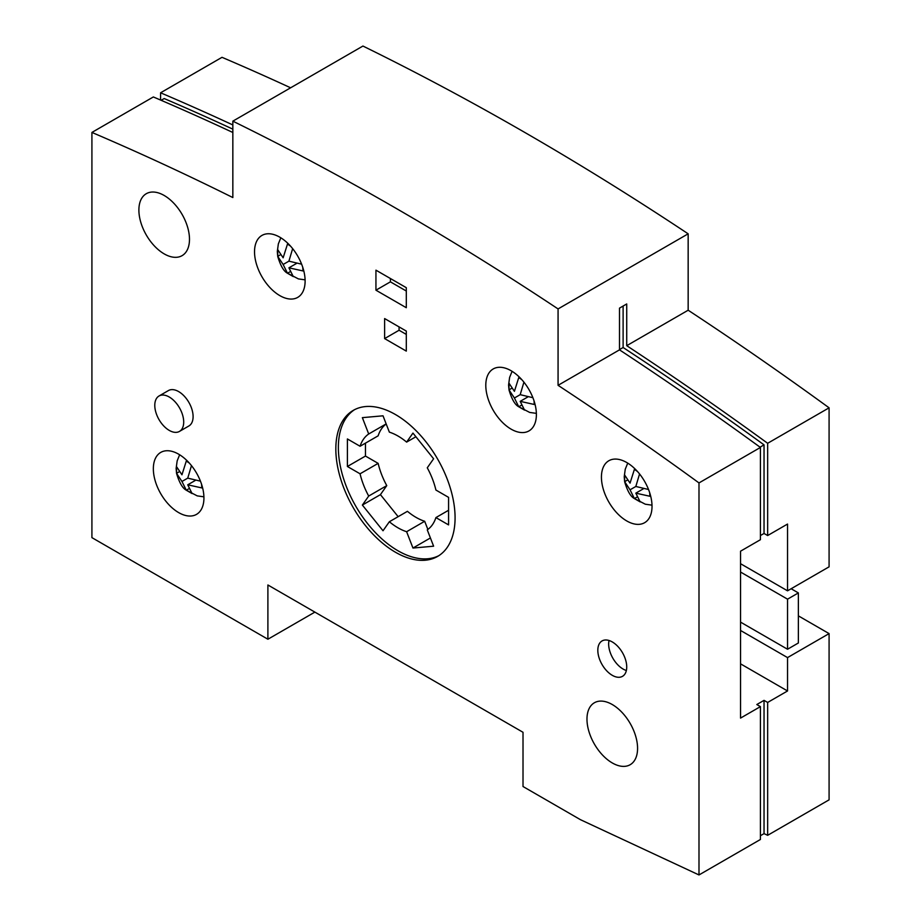 <?xml version="1.0" encoding="UTF-8"?>
<svg xmlns="http://www.w3.org/2000/svg" width="921" height="921" viewBox="0 0 921 921"><rect width="100%" height="100%" fill="white"/><g stroke="black" fill="none" stroke-linecap="round" stroke-linejoin="round"><path stroke-width="1.38" d="M829.084 407.819L767.654 443.289L767.654 535.538L787.536 524.061L787.536 590.822L829.084 566.829L829.084 407.819A3321.771 1917.833 -120 0 0 688.16 310.216L688.16 233.819A3066.251 1770.312 -120 0 0 525.546 132.877A3066.251 1770.312 -120 0 0 362.932 46.05L232.84 121.158L232.84 197.555A3321.771 1917.833 -120 0 0 91.916 132.428L153.346 96.958A3321.771 1917.833 60 0 1 232.84 132.486M314.878 612.108L267.896 639.232L267.896 584.985L523.013 732.287L523.013 786.522L580.483 819.702L698.993 874.95L698.993 482.926A3321.771 1917.833 -120 0 0 558.068 385.323L558.068 308.926A3066.251 1770.312 -120 0 0 395.454 207.985A3066.251 1770.312 -120 0 0 232.84 121.158M798.369 615.861L829.084 633.602L829.084 799.842L767.654 835.312L764.039 833.62L764.039 700.363L767.654 702.447L787.536 690.969L740.553 663.845M290.622 87.794A3321.771 1917.833 -120 0 0 222.007 57.321L160.576 92.791L160.576 100.055M586.976 719.14A35.769 20.653 60 0 1 594.39 702.758A35.769 20.653 60 0 1 621.951 712.347A35.769 20.653 60 0 1 637.574 748.347A35.769 20.653 60 0 1 630.16 764.718A35.769 20.653 60 0 1 602.599 755.139A35.769 20.653 60 0 1 586.976 719.14M138.887 210.08A35.769 20.653 60 0 1 146.301 193.698A35.769 20.653 60 0 1 173.862 203.288A35.769 20.653 60 0 1 189.484 239.287A35.769 20.653 60 0 1 182.07 255.658A35.769 20.653 60 0 1 154.509 246.08A35.769 20.653 60 0 1 138.887 210.08M267.896 639.232L91.916 537.634L91.916 132.428M384.621 338.594L384.621 318.562L406.299 331.076L406.299 351.108L384.621 338.594L399.069 330.248L399.069 326.909M375.941 290.196L375.941 270.164L406.299 287.686L406.299 307.718L375.941 290.196L390.4 281.849L390.4 278.51M153.346 468.777A35.769 20.653 60 0 1 160.749 452.407A35.769 20.653 60 0 1 188.321 461.985A35.769 20.653 60 0 1 203.932 497.985A35.769 20.653 60 0 1 196.53 514.367A35.769 20.653 60 0 1 168.957 504.777A35.769 20.653 60 0 1 153.346 468.777M601.436 477.124A35.769 20.653 60 0 1 608.839 460.742A35.769 20.653 60 0 1 636.411 470.332A35.769 20.653 60 0 1 652.022 506.331A35.769 20.653 60 0 1 644.619 522.702A35.769 20.653 60 0 1 617.047 513.124A35.769 20.653 60 0 1 601.436 477.124M254.53 251.801A35.769 20.653 60 0 1 261.932 235.431A35.769 20.653 60 0 1 289.505 245.009A35.769 20.653 60 0 1 305.116 281.009A35.769 20.653 60 0 1 297.713 297.391A35.769 20.653 60 0 1 270.141 287.801A35.769 20.653 60 0 1 254.53 251.801M485.793 385.323A35.769 20.653 60 0 1 493.207 368.953A35.769 20.653 60 0 1 520.768 378.531A35.769 20.653 60 0 1 536.39 414.531A35.769 20.653 60 0 1 528.976 430.913A35.769 20.653 60 0 1 501.415 421.323A35.769 20.653 60 0 1 485.793 385.323M597.821 650.284A20.446 11.8 60 0 1 602.058 640.935A20.446 11.8 60 0 1 617.807 646.404A20.446 11.8 60 0 1 626.729 666.977A20.446 11.8 60 0 1 622.492 676.336A20.446 11.8 60 0 1 606.743 670.856A20.446 11.8 60 0 1 597.821 650.284M159.022 395.995L168.416 390.573A20.446 11.8 60 0 1 184.177 396.053A20.446 11.8 60 0 1 193.099 416.626A20.446 11.8 60 0 1 188.863 425.986L179.468 431.408A20.446 11.8 -120 0 0 183.705 422.048A20.446 11.8 -120 0 0 174.771 401.475A20.446 11.8 -120 0 0 159.022 395.995A20.446 11.8 -120 0 0 154.786 405.355A20.446 11.8 -120 0 0 163.708 425.928A20.446 11.8 -120 0 0 179.468 431.408M335.831 448.964A84.318 48.686 60 0 1 353.296 410.363A84.318 48.686 60 0 1 418.272 432.951A84.318 48.686 60 0 1 455.078 517.809A84.318 48.686 60 0 1 437.613 556.411A84.318 48.686 60 0 1 372.637 533.823A84.318 48.686 60 0 1 335.831 448.964M438.868 555.651A84.318 48.686 60 0 1 374.34 531.475A84.318 48.686 60 0 1 338.364 447.502A84.318 48.686 60 0 1 354.585 409.661M626.361 670.511A20.446 11.8 60 0 1 608.654 644.032A20.446 11.8 60 0 1 609.034 640.498M406.299 334.415L399.069 330.248M406.299 291.024L390.4 281.849M389.353 521.747L383.021 530.761L362.367 505.065L368.699 496.051A56.216 32.454 60 0 1 360.065 473.797L347.401 466.487L347.401 438.949L360.065 446.259A56.216 32.454 60 0 1 368.699 433.987L362.367 417.65L383.021 415.808L389.353 432.133A56.216 32.454 60 0 1 406.622 442.103L412.953 433.089L433.607 458.785L427.275 467.799A56.216 32.454 60 0 1 435.909 490.041L448.573 497.363L448.573 524.901L435.909 517.59A56.216 32.454 60 0 1 427.275 529.863L433.607 546.199L412.953 548.041L406.622 531.716A56.216 32.454 60 0 1 389.353 521.747L407.427 511.316A56.216 32.454 60 0 0 424.685 521.274L406.622 531.716M415.889 436.75L406.622 442.103M368.699 496.051L386.762 485.62A56.216 32.454 60 0 1 378.14 463.367L360.065 473.797M398.148 516.669L380.431 494.635L362.367 505.065M380.431 494.635L386.762 485.62M386.164 423.902L368.699 433.987M430.418 537.956L412.953 548.041M427.862 529.448L424.685 521.274M435.909 517.59L448.573 510.269M360.065 446.259L378.14 435.829A56.216 32.454 60 0 1 386.187 423.959M378.14 463.367L365.464 456.056L365.464 443.151M365.464 456.056L347.401 466.487M201.572 484.319L201.849 487.934L187.746 484.803L192.086 493.564L186.307 490.225L181.955 481.464L176.544 473.325L176.13 468.467L177.166 460.868L179.641 454.778M203.921 496.822L197.221 495.878L186.192 490.133C182.531 488.234 179.33 482.685 176.579 473.475L176.544 466.648L181.955 474.799L186.307 461.018L189.3 463.056M186.307 490.225L188.759 488.809M181.955 481.476L187.746 478.137L200.444 481.153M195.31 480.44L187.734 484.814M176.544 473.325L178.996 471.909M191.464 465.623L187.746 478.137M649.662 492.654L649.927 496.269L635.824 493.149L640.176 501.91L634.396 498.572L630.045 489.811L624.634 481.671L624.219 476.802L625.255 469.203L627.731 463.125M651.999 505.157L645.31 504.213L634.281 498.468C630.62 496.58 627.42 491.031 624.657 481.821L624.634 474.994L630.045 483.134L634.396 469.365L637.39 471.402M634.396 498.572L636.848 497.156M630.045 489.811L635.824 486.472L648.534 489.5M643.399 488.775L635.824 493.149M624.634 481.671L627.086 480.255M639.554 473.958L635.824 486.472M302.756 267.332L303.021 270.947L288.918 267.827L293.269 276.588L287.49 273.249L283.138 264.488L277.728 256.349L277.313 251.491L278.349 243.881L280.824 237.802M305.093 279.846L298.404 278.902L287.375 273.157C283.714 271.258 280.514 265.709 277.751 256.499L277.728 249.672L283.138 257.811L287.49 244.042L290.483 246.08M287.49 273.249L289.942 271.833M283.138 264.488L288.918 261.15L301.616 264.177M296.493 263.464L288.918 267.827M277.728 256.349L280.18 254.933M292.648 248.635L288.918 261.15M534.03 400.854L534.295 404.48L520.192 401.349L524.544 410.11L518.753 406.771L514.413 398.01L509.002 389.871L508.576 385.013L509.612 377.403L512.099 371.324M536.367 413.368L529.667 412.424L518.638 406.679C514.989 404.78 511.777 399.23 509.025 390.02L509.002 383.194L514.413 391.333L518.753 377.564L521.758 379.602M518.753 406.771L521.205 405.355M514.413 398.01L520.192 394.672L532.891 397.699M527.768 396.986L520.192 401.349M509.002 389.871L511.454 388.455M523.922 382.169L520.192 394.672M232.84 124.945A3321.771 1917.833 -120 0 0 160.576 92.791M232.84 129.147A3316.659 1914.886 -120 0 0 164.191 98.547L161.14 100.308M558.068 308.926L688.16 233.819M688.16 310.216L626.729 345.686L626.729 303.953L619.499 308.132L619.499 349.853L558.068 385.323M698.993 874.95L760.424 839.48L760.424 706.614L740.553 718.092L740.553 551.184L760.424 539.706L760.424 447.456A3321.771 1917.833 -120 0 0 619.499 349.853M760.424 835.715L764.039 833.62M760.424 706.614L756.809 704.53L764.039 700.363M760.424 535.538L764.039 533.455L764.039 444.866A3316.659 1914.886 -120 0 0 623.114 347.505L619.499 349.589M760.044 447.18L764.039 444.866M760.424 447.456L698.993 482.926M740.553 630.471L787.536 657.594L787.536 690.969M767.654 702.447L767.654 835.312M787.536 657.594L829.084 633.602M626.729 345.686A3321.771 1917.833 60 0 1 767.654 443.289M623.114 306.048L623.114 347.505M764.039 533.455L767.654 535.538M740.553 572.045L787.536 599.168L787.536 649.247L740.553 622.124M787.536 590.822L740.553 563.71M787.536 599.168L798.369 592.917L798.369 642.985L787.536 649.247M791.139 588.738L798.369 592.917"/></g></svg>
